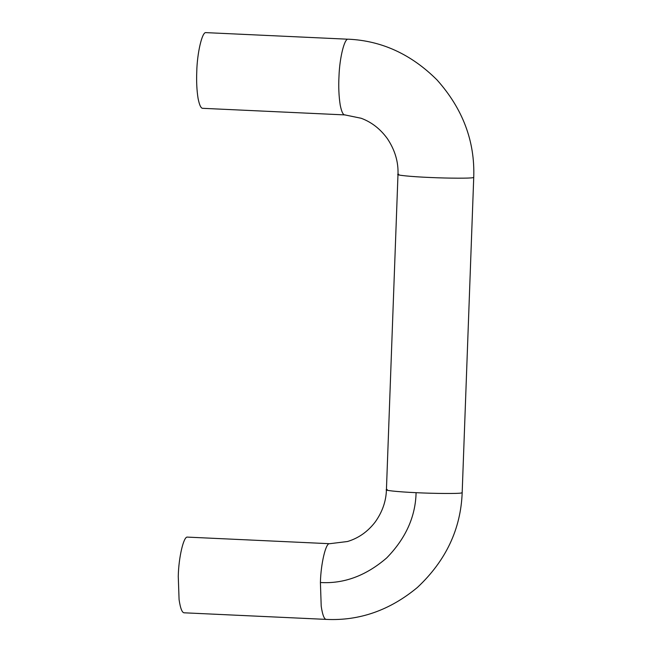 <?xml version="1.0" encoding="UTF-8"?>
<svg xmlns="http://www.w3.org/2000/svg" width="652" height="652" viewBox="0 0 652 652"><rect width="100%" height="100%" fill="white"/><g stroke="black" fill="none" stroke-linecap="round" stroke-linejoin="round"><path stroke-width="0.98" d="M387.223 489.53C381.811 490.165 397.516 491.885 416.09 492.676C415.528 516.71 405.707 538.479 386.636 557.973C366.008 575.749 343.938 583.931 320.409 582.513C320.808 563.915 325.796 542.766 329.521 543.703L187.393 537.109C183.628 536.14 178.599 557.745 178.265 576.401L179.08 599.636C180.465 608.927 182.315 613.312 184.622 612.782M203.114 108.297C201.158 108.794 199.488 105.518 198.086 98.468C196.814 90.546 196.374 81.696 196.757 71.916C197.1 53.26 202.12 31.655 205.893 32.624L348.021 39.218C344.476 38.427 339.651 57.58 339.007 75.868C338.429 86.512 338.836 96.243 340.214 105.062C341.615 112.111 343.294 115.388 345.25 114.891M320.409 582.513L321.208 606.23C322.601 615.521 324.443 619.897 326.75 619.376M416.09 492.676C434.085 493.605 459.195 493.768 461.38 492.961L462.178 492.635L473.735 177.328C475.015 141.28 462.781 108.827 437.052 79.968C411.347 54.328 381.795 40.734 348.388 39.193M398.779 174.223C392.879 174.899 411.306 176.773 430.719 177.515C448.617 178.346 470.777 178.403 472.936 177.662L473.735 177.328M462.178 492.635C460.817 529.114 445.895 560.712 417.419 587.436C389.872 610.296 359.529 620.948 326.383 619.4L184.247 612.807M202.748 108.322L344.884 114.915L361.167 118.265C371.599 122.144 380.344 128.949 387.402 138.689C395.006 150.139 398.535 162.095 397.981 174.557L386.424 489.856C386.082 501.306 382.317 512.048 375.144 522.089C367.687 531.747 358.461 538.226 347.467 541.519L329.896 543.678"/></g></svg>
